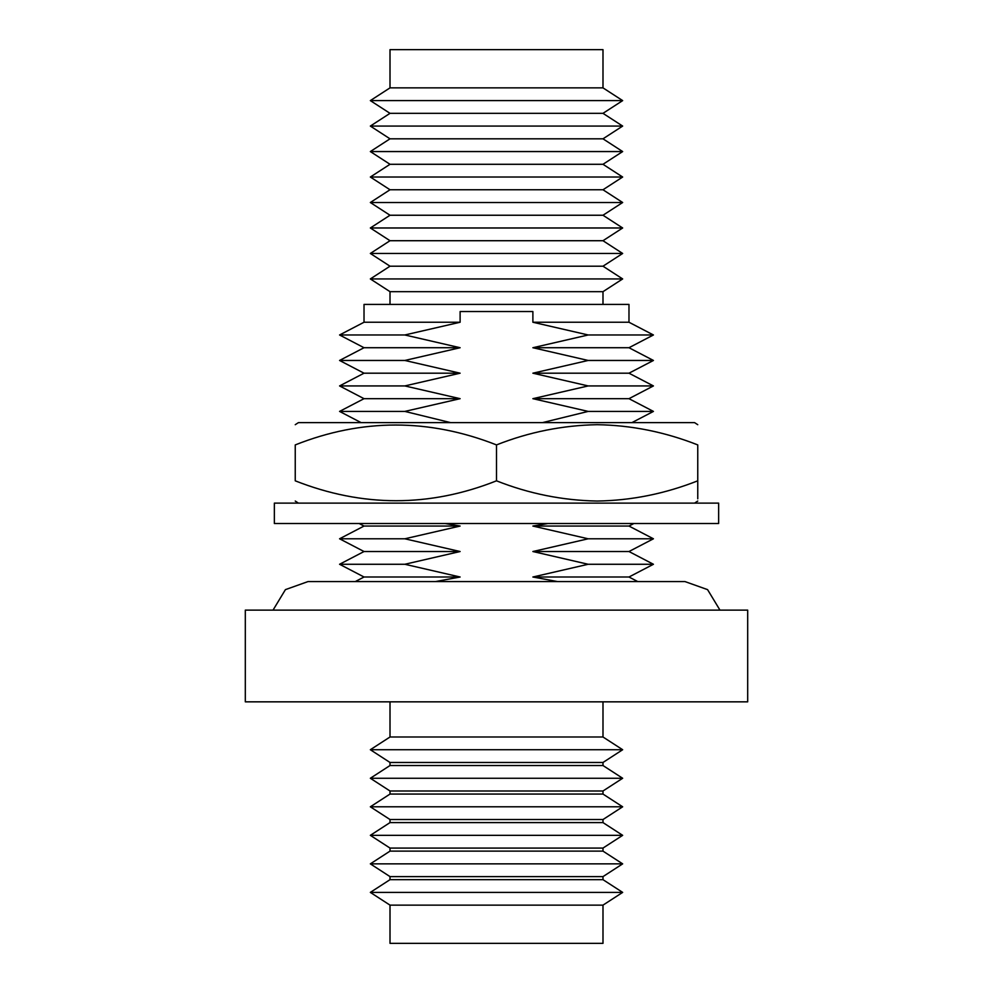 <?xml version="1.0" encoding="UTF-8"?>
<svg xmlns="http://www.w3.org/2000/svg" width="993" height="993" viewBox="0 0 993 993"><rect width="100%" height="100%" fill="white"/><g stroke="black" fill="none" stroke-linecap="round" stroke-linejoin="round"><path stroke-width="1.49" d="M445.087 523.51L460.119 526.054L404.834 538.789L460.119 551.525L404.834 564.272L460.119 577.007L364.021 577.007L355.221 581.588M460.119 577.007L435.368 581.588M460.119 551.525L364.021 551.525L339.569 564.272L404.834 564.272M460.119 526.054L364.021 526.054L339.569 538.789L404.834 538.789M460.119 322.241L460.119 311.541L532.881 311.541L532.881 322.241L628.979 322.241L628.979 304.417L364.021 304.417L364.021 322.241L460.119 322.241L404.834 334.976L460.119 347.724L404.834 360.459L460.119 373.194L404.834 385.929L460.119 398.677L364.021 398.677L339.569 411.412L404.834 411.412L450.574 422.621M460.119 398.677L404.834 411.412M460.119 373.194L364.021 373.194L339.569 385.929L404.834 385.929M460.119 347.724L364.021 347.724L339.569 360.459L404.834 360.459M404.834 334.976L339.569 334.976L364.021 322.241M602.987 291.669L390.013 291.669L370.339 278.934L622.661 278.934L602.987 291.669L602.987 304.417M602.987 266.198L390.013 266.198L370.339 253.463L622.661 253.463L602.987 266.198L622.661 278.934M602.987 240.716L390.013 240.716L370.339 227.98L622.661 227.98L602.987 240.716L622.661 253.463M602.987 215.245L390.013 215.245L370.339 202.51L622.661 202.51L602.987 215.245L622.661 227.98M602.987 189.762L390.013 189.762L370.339 177.027L622.661 177.027L602.987 189.762L622.661 202.51M602.987 164.292L390.013 164.292L370.339 151.557L622.661 151.557L602.987 164.292L622.661 177.027M602.987 138.821L390.013 138.821L370.339 126.074L622.661 126.074L602.987 138.821L622.661 151.557M602.987 113.339L390.013 113.339L370.339 100.603L622.661 100.603L602.987 113.339L622.661 126.074M390.013 87.868L390.013 49.65L602.987 49.65L602.987 87.868L390.013 87.868L370.339 100.603M602.987 736.992L390.013 736.992L370.339 749.727L622.661 749.727L602.987 736.992L602.987 701.84M496.5 610.124L747.692 610.124L747.692 701.84L245.308 701.84L245.308 610.124L496.5 610.124M622.661 749.727L602.987 762.475L390.013 762.475L390.013 765.529L370.339 778.264L622.661 778.264L602.987 765.529L390.013 765.529M622.661 778.264L602.987 790.999L390.013 790.999L390.013 794.065L370.339 806.8L622.661 806.8L602.987 794.065L390.013 794.065M622.661 806.8L602.987 819.535L390.013 819.535L390.013 822.589L370.339 835.336L622.661 835.336L602.987 822.589L390.013 822.589M622.661 835.336L602.987 848.072L390.013 848.072L390.013 851.125L370.339 863.86L622.661 863.86L602.987 851.125L390.013 851.125M390.013 876.608L390.013 879.661L602.987 879.661L602.987 876.608L390.013 876.608L370.339 863.86M602.987 879.661L622.661 892.397L370.339 892.397L390.013 905.132L390.013 943.35L602.987 943.35L602.987 905.132L390.013 905.132M628.979 322.241L653.431 334.976L588.166 334.976L532.881 322.241M653.431 334.976L628.979 347.724L532.881 347.724L588.166 334.976M628.979 347.724L653.431 360.459L588.166 360.459L532.881 347.724M653.431 360.459L628.979 373.194L532.881 373.194L588.166 360.459M628.979 373.194L653.431 385.929L588.166 385.929L532.881 373.194M653.431 385.929L628.979 398.677L532.881 398.677L588.166 385.929M628.979 398.677L653.431 411.412L588.166 411.412L532.881 398.677M542.451 422.621L588.166 411.412M633.869 523.51L628.979 526.054L532.881 526.054L547.937 523.51M628.979 526.054L653.431 538.789L588.166 538.789L532.881 526.054M653.431 538.789L628.979 551.525L532.881 551.525L588.166 538.789M628.979 551.525L653.431 564.272L588.166 564.272L532.881 551.525M653.431 564.272L628.979 577.007L532.881 577.007L588.166 564.272M557.607 581.588L532.881 577.007M496.5 503.128L718.647 503.128L718.647 523.51L274.353 523.51L274.353 503.128L496.5 503.128M597.128 501.043C562.497 500.422 528.946 493.682 496.5 480.823C429.671 507.349 362.582 507.349 295.244 480.823C295.244 507.349 295.244 507.349 295.244 480.823C295.244 507.349 295.244 507.349 295.244 480.823L295.244 444.914C295.244 418.401 295.244 418.401 295.244 444.914C295.244 418.401 295.244 418.401 295.244 444.914C362.073 418.401 429.15 418.401 496.5 444.914C528.946 432.067 562.497 425.327 597.128 424.694C631.325 425.227 664.876 431.967 697.756 444.914L697.756 480.823C664.876 493.782 631.325 500.522 597.128 501.043M697.756 424.694L694.566 422.621L298.434 422.621L295.244 424.694M496.5 444.914L496.5 480.823M697.756 480.823C697.756 507.349 697.756 507.349 697.756 480.823L697.756 498.821M697.756 444.914C697.756 418.401 697.756 418.401 697.756 444.914M602.987 87.868L622.661 100.603M602.987 905.132L622.661 892.397M602.987 876.608L622.661 863.86M602.987 848.072L602.987 851.125M602.987 819.535L602.987 822.589M602.987 790.999L602.987 794.065M602.987 762.475L602.987 765.529M390.013 879.661L370.339 892.397M390.013 848.072L370.339 835.336M390.013 819.535L370.339 806.8M390.013 790.999L370.339 778.264M390.013 762.475L370.339 749.727M390.013 701.84L390.013 736.992M390.013 113.339L370.339 126.074M390.013 138.821L370.339 151.557M390.013 164.292L370.339 177.027M390.013 189.762L370.339 202.51M390.013 215.245L370.339 227.98M390.013 240.716L370.339 253.463M390.013 266.198L370.339 278.934M390.013 291.669L390.013 304.417M364.021 347.724L339.569 334.976M364.021 373.194L339.569 360.459M364.021 398.677L339.569 385.929M631.908 422.621L653.431 411.412M361.092 422.621L339.569 411.412M364.021 526.054L359.131 523.51M364.021 551.525L339.569 538.789M364.021 577.007L339.569 564.272M628.979 577.007L637.779 581.588M273.025 610.124L285.425 589.631L307.979 581.588L685.021 581.588L707.575 589.631L719.975 610.124M298.434 503.128L295.244 501.043M694.566 503.128L697.756 501.043"/></g></svg>
